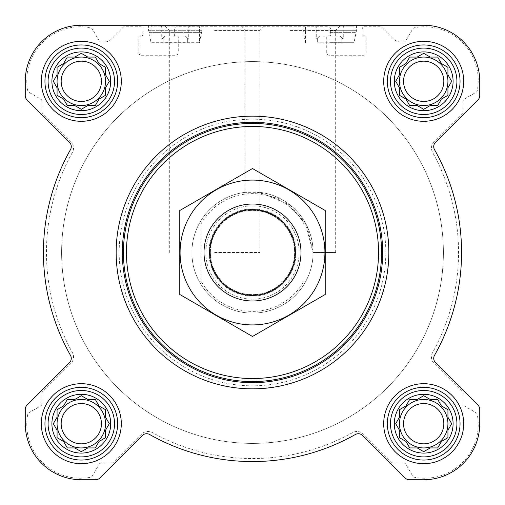 <?xml version="1.0" encoding="UTF-8"?>
<svg xmlns="http://www.w3.org/2000/svg" width="505" height="505" viewBox="0 0 505 505"><rect width="100%" height="100%" fill="white"/><g stroke="black" fill="none" stroke-linecap="round" stroke-linejoin="round"><path stroke-width="0.38" stroke-dasharray="2.52 1.89" d="M313.1 252.5L335.673 252.5L313.1 252.5L304.913 222.08L282.447 199.816L256.073 192.007L245.077 192.355L259.387 192.298L290.375 205.2L307.116 226.24L313.1 252.5M290.375 30.439L335.673 30.439L290.375 30.439M394.304 423.695A29.391 29.391 0 0 1 438.39 398.243A29.391 29.391 0 0 1 438.39 449.147A29.391 29.391 0 0 1 394.304 423.695M405.092 406.449L399.455 409.7L399.455 417.199L395.705 423.695L399.455 430.191L399.455 437.69L405.951 441.439L409.7 447.935L417.199 447.935L423.695 451.685L430.191 447.935L437.69 447.935L441.439 441.439L447.935 437.69L447.935 430.191L451.685 423.695L447.935 417.199L447.935 409.7L441.439 405.951L437.69 399.455L430.191 399.455L423.695 395.705L417.199 399.455L409.7 399.455L405.951 405.951L399.455 409.7L399.455 417.199L395.705 423.695L399.455 430.191L399.455 437.69L405.951 441.439L409.202 447.077M51.914 423.695A29.391 29.391 0 0 1 96.001 398.243A29.391 29.391 0 0 1 96.001 449.147A29.391 29.391 0 0 1 51.914 423.695M62.702 406.449L57.065 409.7L57.065 417.199L53.315 423.695L57.065 430.191L57.065 437.69L63.561 441.439L67.31 447.935L74.809 447.935L81.305 451.685L87.801 447.935L95.3 447.935L99.049 441.439L105.545 437.69L105.545 430.191L109.295 423.695L105.545 417.199L105.545 409.7L99.049 405.951L95.3 399.455L87.801 399.455L81.305 395.705L74.809 399.455L67.31 399.455L63.561 405.951L57.065 409.7L57.065 417.199L53.315 423.695L57.065 430.191L57.065 437.69L63.561 441.439L66.811 447.077M51.914 81.305A29.391 29.391 0 0 1 96.001 55.853A29.391 29.391 0 0 1 96.001 106.757A29.391 29.391 0 0 1 51.914 81.305M62.702 64.059L57.065 67.31L57.065 74.809L53.315 81.305L57.065 87.801L57.065 95.3L63.561 99.049L67.31 105.545L74.809 105.545L81.305 109.295L87.801 105.545L95.3 105.545L99.049 99.049L105.545 95.3L105.545 87.801L109.295 81.305L105.545 74.809L105.545 67.31L99.049 63.561L95.3 57.065L87.801 57.065L81.305 53.315L74.809 57.065L67.31 57.065L63.561 63.561L57.065 67.31L57.065 74.809L53.315 81.305L57.065 87.801L57.065 95.3L63.561 99.049L66.811 104.686M394.304 81.305A29.391 29.391 0 0 1 438.39 55.853A29.391 29.391 0 0 1 438.39 106.757A29.391 29.391 0 0 1 394.304 81.305M405.092 64.059L399.455 67.31L399.455 74.809L395.705 81.305L399.455 87.801L399.455 95.3L405.951 99.049L409.7 105.545L417.199 105.545L423.695 109.295L430.191 105.545L437.69 105.545L441.439 99.049L447.935 95.3L447.935 87.801L451.685 81.305L447.935 74.809L447.935 67.31L441.439 63.561L437.69 57.065L430.191 57.065L423.695 53.315L417.199 57.065L409.7 57.065L405.951 63.561L399.455 67.31L399.455 74.809L396.204 80.447M339.96 36.158L319.57 36.158L339.96 36.158L319.57 36.158L339.96 36.158L341.885 38.039L339.96 36.158M185.43 36.158L165.04 36.158L185.43 36.158L165.04 36.158L185.43 36.158L187.355 38.039L185.43 36.158M70.877 363.417L42.622 391.672A2.424 2.424 0 0 0 41.915 393.382L41.915 403.811A2.424 2.424 0 0 1 40.703 405.913L28.924 412.711A2.424 2.424 0 0 0 27.756 414.352A53.631 53.631 0 0 0 90.647 477.244A2.424 2.424 0 0 0 92.289 476.076L99.087 464.297A2.424 2.424 0 0 1 101.189 463.085L111.618 463.085A2.424 2.424 0 0 0 113.328 462.378L141.583 434.123A9.09 9.09 0 0 1 152.422 432.602A206.04 206.04 0 0 0 352.578 432.602A9.09 9.09 0 0 1 363.417 434.123L391.672 462.378A2.424 2.424 0 0 0 393.382 463.085L403.811 463.085A2.424 2.424 0 0 1 405.913 464.297L412.711 476.076A2.424 2.424 0 0 0 414.352 477.244A53.631 53.631 0 0 0 477.244 414.352A2.424 2.424 0 0 0 476.076 412.711L464.297 405.913A2.424 2.424 0 0 1 463.085 403.811L463.085 393.382A2.424 2.424 0 0 0 462.378 391.672L434.123 363.417A9.09 9.09 0 0 1 432.602 352.578A206.04 206.04 0 0 0 432.602 152.422A9.09 9.09 0 0 1 434.123 141.583L462.378 113.328A2.424 2.424 0 0 0 463.085 111.618L463.085 101.189A2.424 2.424 0 0 1 464.297 99.087L476.076 92.289A2.424 2.424 0 0 0 477.244 90.647A53.631 53.631 0 0 0 414.352 27.756A2.424 2.424 0 0 0 412.711 28.924L405.913 40.703A2.424 2.424 0 0 1 403.811 41.915L400.187 41.915A9.09 9.09 0 0 1 393.761 39.251L381.275 26.765L364.61 26.765A2.424 2.424 0 0 0 362.186 29.189L362.186 34.643A1.212 1.212 0 0 0 363.398 35.855L364.913 35.855A1.212 1.212 0 0 1 366.125 37.067L366.125 52.823A2.424 2.424 0 0 1 363.701 55.247L329.159 55.247A2.424 2.424 0 0 1 326.735 52.823L326.735 37.067A1.212 1.212 0 0 1 327.947 35.855L329.462 35.855A1.212 1.212 0 0 0 330.674 34.643L330.674 29.189A2.424 2.424 0 0 0 328.25 26.765L176.75 26.765A2.424 2.424 0 0 0 174.326 29.189L174.326 34.643A1.212 1.212 0 0 0 175.538 35.855L177.053 35.855A1.212 1.212 0 0 1 178.265 37.067L178.265 52.823A2.424 2.424 0 0 1 175.841 55.247L141.299 55.247A2.424 2.424 0 0 1 138.875 52.823L138.875 37.067A1.212 1.212 0 0 1 140.087 35.855L141.602 35.855A1.212 1.212 0 0 0 142.814 34.643L142.814 29.189A2.424 2.424 0 0 0 140.39 26.765L123.725 26.765L111.239 39.251A9.09 9.09 0 0 1 104.813 41.915L101.189 41.915A2.424 2.424 0 0 1 99.087 40.703L92.289 28.924A2.424 2.424 0 0 0 90.647 27.756A53.631 53.631 0 0 0 27.756 90.647A2.424 2.424 0 0 0 28.924 92.289L40.703 99.087A2.424 2.424 0 0 1 41.915 101.189L41.915 111.618A2.424 2.424 0 0 0 42.622 113.328L70.877 141.583A9.09 9.09 0 0 1 72.398 152.422A206.04 206.04 0 0 0 72.398 352.578A9.09 9.09 0 0 1 70.877 363.417L42.622 391.672A2.424 2.424 0 0 0 41.915 393.382L41.915 403.811A2.424 2.424 0 0 1 40.703 405.913L28.924 412.711A2.424 2.424 0 0 0 27.756 414.352A53.631 53.631 0 0 0 90.647 477.244A2.424 2.424 0 0 0 92.289 476.076L99.087 464.297A2.424 2.424 0 0 1 101.189 463.085L111.618 463.085A2.424 2.424 0 0 0 113.328 462.378L141.583 434.123A9.09 9.09 0 0 1 152.422 432.602A206.04 206.04 0 0 0 352.578 432.602A9.09 9.09 0 0 1 363.417 434.123L391.672 462.378A2.424 2.424 0 0 0 393.382 463.085L403.811 463.085A2.424 2.424 0 0 1 405.913 464.297L412.711 476.076A2.424 2.424 0 0 0 414.352 477.244A53.631 53.631 0 0 0 477.244 414.352A2.424 2.424 0 0 0 476.076 412.711L464.297 405.913A2.424 2.424 0 0 1 463.085 403.811L463.085 393.382A2.424 2.424 0 0 0 462.378 391.672L434.123 363.417A9.09 9.09 0 0 1 432.602 352.578A206.04 206.04 0 0 0 432.602 152.422A9.09 9.09 0 0 1 434.123 141.583L462.378 113.328A2.424 2.424 0 0 0 463.085 111.618L463.085 101.189A2.424 2.424 0 0 1 464.297 99.087L476.076 92.289A2.424 2.424 0 0 0 477.244 90.647A53.631 53.631 0 0 0 414.352 27.756A2.424 2.424 0 0 0 412.711 28.924L405.913 40.703A2.424 2.424 0 0 1 403.811 41.915L400.187 41.915A9.09 9.09 0 0 1 393.761 39.251L381.275 26.765L364.61 26.765A2.424 2.424 0 0 0 362.186 29.189L362.186 34.643A1.212 1.212 0 0 0 363.398 35.855L364.913 35.855A1.212 1.212 0 0 1 366.125 37.067L366.125 52.823A2.424 2.424 0 0 1 363.701 55.247L329.159 55.247A2.424 2.424 0 0 1 326.735 52.823L326.735 37.067A1.212 1.212 0 0 1 327.947 35.855L329.462 35.855A1.212 1.212 0 0 0 330.674 34.643L330.674 29.189A2.424 2.424 0 0 0 328.25 26.765L176.75 26.765A2.424 2.424 0 0 0 174.326 29.189L174.326 34.643A1.212 1.212 0 0 0 175.538 35.855L177.053 35.855A1.212 1.212 0 0 1 178.265 37.067L178.265 52.823A2.424 2.424 0 0 1 175.841 55.247L141.299 55.247A2.424 2.424 0 0 1 138.875 52.823L138.875 37.067A1.212 1.212 0 0 1 140.087 35.855L141.602 35.855A1.212 1.212 0 0 0 142.814 34.643L142.814 29.189A2.424 2.424 0 0 0 140.39 26.765L123.725 26.765L111.239 39.251A9.09 9.09 0 0 1 104.813 41.915L101.189 41.915A2.424 2.424 0 0 1 99.087 40.703L92.289 28.924A2.424 2.424 0 0 0 90.647 27.756A53.631 53.631 0 0 0 27.756 90.647A2.424 2.424 0 0 0 28.924 92.289L40.703 99.087A2.424 2.424 0 0 1 41.915 101.189L41.915 111.618A2.424 2.424 0 0 0 42.622 113.328L70.877 141.583A9.09 9.09 0 0 1 72.398 152.422A206.04 206.04 0 0 0 72.398 352.578A9.09 9.09 0 0 1 70.877 363.417M69.507 142.353A6.06 6.06 0 0 1 70.498 149.619A209.07 209.07 0 0 0 70.498 355.381A6.06 6.06 0 0 1 69.507 362.647L27.024 405.13A6.06 6.06 0 0 0 25.25 409.416L25.25 423.695A56.055 56.055 0 0 0 81.305 479.75L95.584 479.75A6.06 6.06 0 0 0 99.87 477.976L142.353 435.493A6.06 6.06 0 0 1 149.619 434.502A209.07 209.07 0 0 0 355.381 434.502A6.06 6.06 0 0 1 362.647 435.493L405.13 477.976A6.06 6.06 0 0 0 409.416 479.75L423.695 479.75A56.055 56.055 0 0 0 479.75 423.695L479.75 409.416A6.06 6.06 0 0 0 477.976 405.13L435.493 362.647A6.06 6.06 0 0 1 434.502 355.381A209.07 209.07 0 0 0 434.502 149.619A6.06 6.06 0 0 1 435.493 142.353L477.976 99.87A6.06 6.06 0 0 0 479.75 95.584L479.75 81.305A56.055 56.055 0 0 0 423.695 25.25L81.305 25.25A56.055 56.055 0 0 0 25.25 81.305L25.25 95.584A6.06 6.06 0 0 0 27.024 99.87L69.507 142.353A6.06 6.06 0 0 1 70.498 149.619A209.07 209.07 0 0 0 70.498 355.381A6.06 6.06 0 0 1 69.507 362.647L27.024 405.13A6.06 6.06 0 0 0 25.25 409.416L25.25 423.695A56.055 56.055 0 0 0 81.305 479.75L95.584 479.75A6.06 6.06 0 0 0 99.87 477.976L142.353 435.493A6.06 6.06 0 0 1 149.619 434.502A209.07 209.07 0 0 0 355.381 434.502A6.06 6.06 0 0 1 362.647 435.493L405.13 477.976A6.06 6.06 0 0 0 409.416 479.75L423.695 479.75A56.055 56.055 0 0 0 479.75 423.695L479.75 409.416A6.06 6.06 0 0 0 477.976 405.13L435.493 362.647A6.06 6.06 0 0 1 434.502 355.381A209.07 209.07 0 0 0 434.502 149.619A6.06 6.06 0 0 1 435.493 142.353L477.976 99.87A6.06 6.06 0 0 0 479.75 95.584L479.75 81.305A56.055 56.055 0 0 0 423.695 25.25L81.305 25.25A56.055 56.055 0 0 0 25.25 81.305L25.25 95.584A6.06 6.06 0 0 0 27.024 99.87L69.507 142.353L27.024 99.87A6.06 6.06 0 0 1 25.25 95.584M175.235 25.25L148.571 25.25L175.235 25.25M290.375 25.25L340.862 25.25L290.375 25.25M116.15 252.5A136.35 136.35 0 0 1 320.675 134.418A136.35 136.35 0 0 1 320.675 370.582A136.35 136.35 0 0 1 116.15 252.5A136.35 136.35 0 0 0 252.5 388.85A136.35 136.35 0 0 0 388.85 252.5A136.35 136.35 0 0 0 252.5 116.15A136.35 136.35 0 0 0 116.15 252.5A136.35 136.35 0 0 1 320.675 134.418A136.35 136.35 0 0 1 320.675 370.582A136.35 136.35 0 0 1 116.15 252.5M335.673 252.5L335.673 30.439L340.862 25.25L239.888 25.25L245.077 30.439L245.077 192.355M198.566 25.25L199.475 26.822L199.475 42.704L201.899 30.704L201.899 25.25L148.571 25.25L148.571 30.704L201.899 30.704L148.571 30.704L149.171 32.345L201.299 32.345L149.171 32.345L150.995 42.704L199.475 42.704L150.995 42.704L150.995 26.822L199.475 26.822L150.995 26.822L151.904 25.25M70.498 149.619A209.07 209.07 0 0 0 70.498 355.381A6.06 6.06 0 0 1 69.507 362.647M27.024 405.13A6.06 6.06 0 0 0 25.25 409.416M25.25 423.695A56.055 56.055 0 0 0 81.305 479.75M95.584 479.75A6.06 6.06 0 0 0 99.87 477.976L142.353 435.493A6.06 6.06 0 0 1 149.619 434.502A209.07 209.07 0 0 0 355.381 434.502A6.06 6.06 0 0 1 362.647 435.493M405.13 477.976A6.06 6.06 0 0 0 409.416 479.75M423.695 479.75A56.055 56.055 0 0 0 479.75 423.695M479.75 409.416A6.06 6.06 0 0 0 477.976 405.13L435.493 362.647M434.502 355.381A209.07 209.07 0 0 0 434.502 149.619M477.976 99.87A6.06 6.06 0 0 0 479.75 95.584M479.75 81.305A56.055 56.055 0 0 0 423.695 25.25M329.765 25.25L356.429 25.25L329.765 25.25M214.625 25.25L265.112 25.25L214.625 25.25M81.305 25.25A56.055 56.055 0 0 0 25.25 81.305M41.309 81.305A39.996 39.996 0 0 1 101.303 46.668A39.996 39.996 0 0 1 101.303 115.942A39.996 39.996 0 0 1 41.309 81.305A39.996 39.996 0 0 1 101.303 46.668A39.996 39.996 0 0 1 101.303 115.942A39.996 39.996 0 0 1 41.309 81.305A39.996 39.996 0 0 1 101.303 46.668A39.996 39.996 0 0 1 101.303 115.942A39.996 39.996 0 0 1 41.309 81.305M41.309 423.695A39.996 39.996 0 0 1 101.303 389.058A39.996 39.996 0 0 1 101.303 458.332A39.996 39.996 0 0 1 41.309 423.695A39.996 39.996 0 0 1 101.303 389.058A39.996 39.996 0 0 1 101.303 458.332A39.996 39.996 0 0 1 41.309 423.695A39.996 39.996 0 0 1 101.303 389.058A39.996 39.996 0 0 1 101.303 458.332A39.996 39.996 0 0 1 41.309 423.695M383.699 423.695A39.996 39.996 0 0 1 443.693 389.058A39.996 39.996 0 0 1 443.693 458.332A39.996 39.996 0 0 1 383.699 423.695A39.996 39.996 0 0 1 443.693 389.058A39.996 39.996 0 0 1 443.693 458.332A39.996 39.996 0 0 1 383.699 423.695A39.996 39.996 0 0 1 443.693 389.058A39.996 39.996 0 0 1 443.693 458.332A39.996 39.996 0 0 1 383.699 423.695M383.699 81.305A39.996 39.996 0 0 1 443.693 46.668A39.996 39.996 0 0 1 443.693 115.942A39.996 39.996 0 0 1 383.699 81.305A39.996 39.996 0 0 1 443.693 46.668A39.996 39.996 0 0 1 443.693 115.942A39.996 39.996 0 0 1 383.699 81.305A39.996 39.996 0 0 1 443.693 46.668A39.996 39.996 0 0 1 443.693 115.942A39.996 39.996 0 0 1 383.699 81.305M200.99 223.968L200.99 220.578A60.6 60.6 0 0 0 191.9 252.5A60.6 60.6 0 0 1 282.8 200.018A60.6 60.6 0 0 1 282.8 304.982A60.6 60.6 0 0 1 191.9 252.5A60.6 60.6 0 0 1 282.8 200.018A60.6 60.6 0 0 1 282.8 304.982A60.6 60.6 0 0 1 191.9 252.5A60.6 60.6 0 0 1 282.8 200.018A60.6 60.6 0 0 1 282.8 304.982A60.6 60.6 0 0 1 191.9 252.5A60.6 60.6 0 0 0 200.99 284.422L200.99 223.968A58.883 58.883 0 0 1 304.01 223.968L304.01 281.032A58.883 58.883 0 0 1 200.99 281.032M175.235 39.188L161.726 39.188L175.235 39.188M165.04 36.158L163.115 38.039L165.04 36.158M175.235 26.891L161.726 26.891L175.235 26.891M187.355 42.218L187.355 38.039L187.355 42.218L163.115 42.218L187.355 42.218M163.115 42.218L163.115 38.039L163.115 42.218M387.335 81.305A36.36 36.36 0 0 1 441.875 49.818A36.36 36.36 0 0 1 441.875 112.792A36.36 36.36 0 0 1 387.335 81.305A36.36 36.36 0 0 1 441.875 49.818A36.36 36.36 0 0 1 441.875 112.792A36.36 36.36 0 0 1 387.335 81.305A36.36 36.36 0 0 1 441.875 49.818A36.36 36.36 0 0 1 441.875 112.792A36.36 36.36 0 0 1 387.335 81.305M387.335 423.695A36.36 36.36 0 0 1 441.875 392.208A36.36 36.36 0 0 1 441.875 455.182A36.36 36.36 0 0 1 387.335 423.695A36.36 36.36 0 0 1 441.875 392.208A36.36 36.36 0 0 1 441.875 455.182A36.36 36.36 0 0 1 387.335 423.695A36.36 36.36 0 0 1 441.875 392.208A36.36 36.36 0 0 1 441.875 455.182A36.36 36.36 0 0 1 387.335 423.695M44.945 423.695A36.36 36.36 0 0 1 99.485 392.208A36.36 36.36 0 0 1 99.485 455.182A36.36 36.36 0 0 1 44.945 423.695A36.36 36.36 0 0 1 99.485 392.208A36.36 36.36 0 0 1 99.485 455.182A36.36 36.36 0 0 1 44.945 423.695A36.36 36.36 0 0 1 99.485 392.208A36.36 36.36 0 0 1 99.485 455.182A36.36 36.36 0 0 1 44.945 423.695M44.945 81.305A36.36 36.36 0 0 1 99.485 49.818A36.36 36.36 0 0 1 99.485 112.792A36.36 36.36 0 0 1 44.945 81.305A36.36 36.36 0 0 1 99.485 49.818A36.36 36.36 0 0 1 99.485 112.792A36.36 36.36 0 0 1 44.945 81.305A36.36 36.36 0 0 1 99.485 49.818A36.36 36.36 0 0 1 99.485 112.792A36.36 36.36 0 0 1 44.945 81.305M399.455 74.809L395.705 81.305L398.956 86.942M395.705 81.305L399.455 87.801L399.455 95.3L405.951 99.049L409.202 104.686M400.313 95.798L405.951 99.049L409.7 105.545L417.199 105.545L423.695 109.295L429.332 106.044M418.058 106.044L423.695 109.295L430.191 105.545L437.69 105.545L441.439 99.049L447.077 95.798M438.188 104.686L441.439 99.049L447.935 95.3L447.935 87.801L451.685 81.305L447.935 74.809L447.935 67.31L442.298 64.059M447.935 74.809L447.935 67.31L441.439 63.561L438.188 57.924M441.439 63.561L437.69 57.065L430.191 57.065L423.695 53.315L418.058 56.566M423.695 53.315L417.199 57.065L409.7 57.065L405.951 63.561L399.455 67.31M409.202 57.924L405.951 63.561M443.838 81.305A20.143 20.143 0 0 1 423.695 101.448A20.143 20.143 0 0 1 403.552 81.305A20.143 20.143 0 0 1 423.695 61.162A20.143 20.143 0 0 1 443.838 81.305M399.455 81.305A24.24 24.24 0 0 1 435.815 60.31A24.24 24.24 0 0 1 435.815 102.3A24.24 24.24 0 0 1 399.455 81.305A24.24 24.24 0 0 0 423.695 105.545A24.24 24.24 0 0 0 447.935 81.305A24.24 24.24 0 0 0 423.695 57.065A24.24 24.24 0 0 0 399.455 81.305A24.24 24.24 0 0 1 435.815 60.31A24.24 24.24 0 0 1 435.815 102.3A24.24 24.24 0 0 1 399.455 81.305M57.924 95.798L63.561 99.049L67.31 105.545L74.809 105.545L81.305 109.295L86.942 106.044M75.668 106.044L81.305 109.295L87.801 105.545L95.3 105.545L99.049 99.049L105.545 95.3L105.545 87.801L109.295 81.305L106.044 75.668M95.798 104.686L99.049 99.049M99.908 98.551L105.545 95.3M106.044 86.942L109.295 81.305L105.545 74.809L105.545 67.31L99.908 64.059M105.545 74.809L105.545 67.31L99.049 63.561L95.798 57.924M99.049 63.561L95.3 57.065L87.801 57.065L81.305 53.315L75.668 56.566M81.305 53.315L74.809 57.065L67.31 57.065L63.561 63.561L57.065 67.31M66.811 57.924L63.561 63.561M57.924 438.188L63.561 441.439L67.31 447.935L74.809 447.935L81.305 451.685L87.801 447.935L95.3 447.935L99.049 441.439L105.545 437.69L105.545 430.191L109.295 423.695L106.044 418.058M95.798 447.077L99.049 441.439M99.908 440.941L105.545 437.69M106.044 429.332L109.295 423.695L105.545 417.199L105.545 409.7L99.908 406.449M105.545 417.199L105.545 409.7L99.049 405.951L95.798 400.313M86.942 398.956L81.305 395.705L75.668 398.956M99.049 405.951L95.3 399.455L87.801 399.455L81.305 395.705L74.809 399.455L67.31 399.455L63.561 405.951L57.065 409.7M66.811 400.313L63.561 405.951M398.956 418.058L395.705 423.695M396.204 424.553L399.455 430.191L399.455 437.69M400.313 438.188L405.951 441.439L409.7 447.935L417.199 447.935L423.695 451.685L430.191 447.935L437.69 447.935L441.439 441.439L447.077 438.188M438.188 447.077L441.439 441.439L447.935 437.69L447.935 430.191L451.685 423.695L447.935 417.199L447.935 409.7L442.298 406.449M447.935 417.199L447.935 409.7L441.439 405.951L438.188 400.313M429.332 398.956L423.695 395.705L418.058 398.956M441.439 405.951L437.69 399.455L430.191 399.455L423.695 395.705L417.199 399.455L409.7 399.455L405.951 405.951L399.455 409.7M409.202 400.313L405.951 405.951M101.448 81.305A20.143 20.143 0 0 1 81.305 101.448A20.143 20.143 0 0 1 61.162 81.305A20.143 20.143 0 0 1 81.305 61.162A20.143 20.143 0 0 1 101.448 81.305M57.065 81.305A24.24 24.24 0 0 1 93.425 60.31A24.24 24.24 0 0 1 93.425 102.3A24.24 24.24 0 0 1 57.065 81.305A24.24 24.24 0 0 0 81.305 105.545A24.24 24.24 0 0 0 105.545 81.305A24.24 24.24 0 0 0 81.305 57.065A24.24 24.24 0 0 0 57.065 81.305A24.24 24.24 0 0 1 93.425 60.31A24.24 24.24 0 0 1 93.425 102.3A24.24 24.24 0 0 1 57.065 81.305M101.448 423.695A20.143 20.143 0 0 1 81.305 443.838A20.143 20.143 0 0 1 61.162 423.695A20.143 20.143 0 0 1 81.305 403.552A20.143 20.143 0 0 1 101.448 423.695M57.065 423.695A24.24 24.24 0 0 1 93.425 402.7A24.24 24.24 0 0 1 93.425 444.69A24.24 24.24 0 0 1 57.065 423.695A24.24 24.24 0 0 0 81.305 447.935A24.24 24.24 0 0 0 105.545 423.695A24.24 24.24 0 0 0 81.305 399.455A24.24 24.24 0 0 0 57.065 423.695A24.24 24.24 0 0 1 93.425 402.7A24.24 24.24 0 0 1 93.425 444.69A24.24 24.24 0 0 1 57.065 423.695M443.838 423.695A20.143 20.143 0 0 1 423.695 443.838A20.143 20.143 0 0 1 403.552 423.695A20.143 20.143 0 0 1 423.695 403.552A20.143 20.143 0 0 1 443.838 423.695M399.455 423.695A24.24 24.24 0 0 1 435.815 402.7A24.24 24.24 0 0 1 435.815 444.69A24.24 24.24 0 0 1 399.455 423.695A24.24 24.24 0 0 0 423.695 447.935A24.24 24.24 0 0 0 447.935 423.695A24.24 24.24 0 0 0 423.695 399.455A24.24 24.24 0 0 0 399.455 423.695A24.24 24.24 0 0 1 435.815 402.7A24.24 24.24 0 0 1 435.815 444.69A24.24 24.24 0 0 1 399.455 423.695M119.18 252.5A133.32 133.32 0 0 1 319.16 137.044A133.32 133.32 0 0 1 319.16 367.956A133.32 133.32 0 0 1 119.18 252.5M214.625 30.439L259.923 30.439L214.625 30.439M214.625 252.5L259.923 252.5L214.625 252.5M329.765 30.704L356.429 30.704L329.765 30.704M329.765 42.704L354.005 42.704L329.765 42.704M329.765 39.188L343.274 39.188L329.765 39.188M319.57 36.158L317.645 38.039L319.57 36.158M329.765 26.891L343.274 26.891L329.765 26.891M329.765 26.822L354.005 26.822L329.765 26.822M341.885 42.218L341.885 38.039L341.885 42.218L317.645 42.218L341.885 42.218M317.645 42.218L317.645 38.039L317.645 42.218M390.485 81.305A33.21 33.21 0 0 1 440.303 52.545A33.21 33.21 0 0 1 440.303 110.065A33.21 33.21 0 0 1 390.485 81.305M48.095 81.305A33.21 33.21 0 0 1 97.913 52.545A33.21 33.21 0 0 1 97.913 110.065A33.21 33.21 0 0 1 48.095 81.305M48.095 423.695A33.21 33.21 0 0 1 97.913 394.935A33.21 33.21 0 0 1 97.913 452.455A33.21 33.21 0 0 1 48.095 423.695M390.485 423.695A33.21 33.21 0 0 1 440.303 394.935A33.21 33.21 0 0 1 440.303 452.455A33.21 33.21 0 0 1 390.485 423.695M399.455 87.801L399.455 95.3M430.191 105.545L437.69 105.545M417.199 57.065L409.7 57.065M403.552 81.305A20.143 20.143 0 0 1 433.763 63.864A20.143 20.143 0 0 1 433.763 98.746A20.143 20.143 0 0 1 403.552 81.305A20.143 20.143 0 0 1 433.763 63.864A20.143 20.143 0 0 1 433.763 98.746A20.143 20.143 0 0 1 403.552 81.305M57.065 87.801L57.065 95.3M87.801 105.545L95.3 105.545M74.809 57.065L67.31 57.065M61.162 81.305A20.143 20.143 0 0 1 91.373 63.864A20.143 20.143 0 0 1 91.373 98.746A20.143 20.143 0 0 1 61.162 81.305A20.143 20.143 0 0 1 91.373 63.864A20.143 20.143 0 0 1 91.373 98.746A20.143 20.143 0 0 1 61.162 81.305M57.065 430.191L57.065 437.69M87.801 447.935L95.3 447.935M74.809 399.455L67.31 399.455M61.162 423.695A20.143 20.143 0 0 1 91.373 406.254A20.143 20.143 0 0 1 91.373 441.136A20.143 20.143 0 0 1 61.162 423.695A20.143 20.143 0 0 1 91.373 406.254A20.143 20.143 0 0 1 91.373 441.136A20.143 20.143 0 0 1 61.162 423.695M430.191 447.935L437.69 447.935M417.199 399.455L409.7 399.455M403.552 423.695A20.143 20.143 0 0 1 433.763 406.254A20.143 20.143 0 0 1 433.763 441.136A20.143 20.143 0 0 1 403.552 423.695A20.143 20.143 0 0 1 433.763 406.254A20.143 20.143 0 0 1 433.763 441.136A20.143 20.143 0 0 1 403.552 423.695M61.61 252.5A190.89 190.89 0 0 1 347.945 87.182A190.89 190.89 0 0 1 347.945 417.818A190.89 190.89 0 0 1 61.61 252.5A190.89 190.89 0 0 1 347.945 87.182A190.89 190.89 0 0 1 347.945 417.818A190.89 190.89 0 0 1 61.61 252.5A190.89 190.89 0 0 1 347.945 87.182A190.89 190.89 0 0 1 347.945 417.818A190.89 190.89 0 0 1 61.61 252.5A190.89 190.89 0 0 1 347.945 87.182A190.89 190.89 0 0 1 347.945 417.818A190.89 190.89 0 0 1 61.61 252.5M304.01 281.032L304.01 284.422A60.6 60.6 0 0 1 200.99 284.422L200.99 220.578A60.6 60.6 0 0 1 304.01 220.578L304.01 223.968M304.01 284.422A60.6 60.6 0 0 0 304.01 220.578L304.01 284.422M204.02 252.5A48.48 48.48 0 0 1 276.74 210.516A48.48 48.48 0 0 1 276.74 294.484A48.48 48.48 0 0 1 204.02 252.5M210.383 252.5A42.117 42.117 0 0 1 273.558 216.026A42.117 42.117 0 0 1 273.558 288.974A42.117 42.117 0 0 1 210.383 252.5A42.117 42.117 0 0 1 273.558 216.026A42.117 42.117 0 0 1 273.558 288.974A42.117 42.117 0 0 1 210.383 252.5A42.117 42.117 0 0 1 273.558 216.026A42.117 42.117 0 0 1 273.558 288.974A42.117 42.117 0 0 1 210.383 252.5M252.5 204.02A48.48 48.48 0 0 1 294.484 276.74A48.48 48.48 0 0 1 210.516 276.74A48.48 48.48 0 0 1 252.5 204.02A48.48 48.48 0 0 1 294.484 276.74A48.48 48.48 0 0 1 210.516 276.74A48.48 48.48 0 0 1 252.5 204.02M179.78 294.484L179.78 210.516L252.5 168.531L325.22 210.516L325.22 294.484L252.5 336.469L179.78 294.484M252.5 180.083A72.417 72.417 0 0 1 315.215 288.709A72.417 72.417 0 0 1 189.785 288.709A72.417 72.417 0 0 1 252.5 180.083M252.5 208.944A43.556 43.556 0 0 1 290.224 274.278A43.556 43.556 0 0 1 214.776 274.278A43.556 43.556 0 0 1 252.5 208.944A43.556 43.556 0 0 1 290.224 274.278A43.556 43.556 0 0 1 214.776 274.278A43.556 43.556 0 0 1 252.5 208.944M329.765 32.345L355.829 32.345L329.765 32.345M205.838 252.5A46.662 46.662 0 0 1 275.831 212.087A46.662 46.662 0 0 1 275.831 292.913A46.662 46.662 0 0 1 205.838 252.5M210.112 252.5A42.388 42.388 0 0 1 273.697 215.786A42.388 42.388 0 0 1 273.697 289.214A42.388 42.388 0 0 1 210.112 252.5M163.115 37.799L161.726 39.188L161.726 26.891L160.085 25.25M187.355 37.799L188.744 39.188L188.744 26.891L190.385 25.25M259.923 252.5L259.923 30.439L265.112 25.25M169.327 252.5L169.327 30.439L164.138 25.25M303.101 25.25L303.101 30.704L305.525 42.704L305.525 26.822L306.434 25.25M356.429 25.25L356.429 30.704L354.005 42.704L354.005 26.822L353.096 25.25M317.645 37.799L316.256 39.188L316.256 26.891L314.615 25.25M341.885 37.799L343.274 39.188L343.274 26.891L344.915 25.25"/><path stroke-width="0.76" d="M409.7 399.455L417.199 399.455L423.695 395.705L430.191 399.455L437.69 399.455L441.439 405.951L447.935 409.7L447.935 417.199L451.685 423.695L447.935 430.191L447.935 437.69L441.439 441.439L437.69 447.935L430.191 447.935L423.695 451.685L417.199 447.935L409.7 447.935L405.951 441.439L399.455 437.69L399.455 430.191L395.705 423.695L399.455 417.199L399.455 409.7L405.951 405.951L409.202 400.313M394.304 423.695A29.391 29.391 0 0 1 438.39 398.243A29.391 29.391 0 0 1 438.39 449.147A29.391 29.391 0 0 1 394.304 423.695M67.31 399.455L74.809 399.455L81.305 395.705L87.801 399.455L95.3 399.455L99.049 405.951L105.545 409.7L105.545 417.199L109.295 423.695L105.545 430.191L105.545 437.69L99.049 441.439L95.3 447.935L87.801 447.935L81.305 451.685L74.809 447.935L67.31 447.935L63.561 441.439L57.065 437.69L57.065 430.191L53.315 423.695L57.065 417.199L57.065 409.7L63.561 405.951L66.811 400.313M51.914 423.695A29.391 29.391 0 0 1 96.001 398.243A29.391 29.391 0 0 1 96.001 449.147A29.391 29.391 0 0 1 51.914 423.695M67.31 57.065L74.809 57.065L81.305 53.315L87.801 57.065L95.3 57.065L99.049 63.561L105.545 67.31L105.545 74.809L109.295 81.305L105.545 87.801L105.545 95.3L99.049 99.049L95.3 105.545L87.801 105.545L81.305 109.295L74.809 105.545L67.31 105.545L63.561 99.049L57.065 95.3L57.065 87.801L53.315 81.305L57.065 74.809L57.065 67.31L63.561 63.561L66.811 57.924M51.914 81.305A29.391 29.391 0 0 1 96.001 55.853A29.391 29.391 0 0 1 96.001 106.757A29.391 29.391 0 0 1 51.914 81.305M409.7 57.065L417.199 57.065L423.695 53.315L430.191 57.065L437.69 57.065L441.439 63.561L447.935 67.31L447.935 74.809L451.685 81.305L447.935 87.801L447.935 95.3L441.439 99.049L437.69 105.545L430.191 105.545L423.695 109.295L417.199 105.545L409.7 105.545L405.951 99.049L399.455 95.3L399.455 87.801L395.705 81.305L399.455 74.809L399.455 67.31L405.951 63.561L409.202 57.924M394.304 81.305A29.391 29.391 0 0 1 438.39 55.853A29.391 29.391 0 0 1 438.39 106.757A29.391 29.391 0 0 1 394.304 81.305M25.25 81.305L25.25 95.584A6.06 6.06 0 0 0 27.024 99.87L69.507 142.353A6.06 6.06 0 0 1 70.498 149.619A209.07 209.07 0 0 0 70.498 355.381A6.06 6.06 0 0 1 69.507 362.647L27.024 405.13A6.06 6.06 0 0 0 25.25 409.416L25.25 423.695A56.055 56.055 0 0 0 81.305 479.75L95.584 479.75A6.06 6.06 0 0 0 99.87 477.976L142.353 435.493A6.06 6.06 0 0 1 149.619 434.502A209.07 209.07 0 0 0 355.381 434.502A6.06 6.06 0 0 1 362.647 435.493L405.13 477.976A6.06 6.06 0 0 0 409.416 479.75L423.695 479.75A56.055 56.055 0 0 0 479.75 423.695L479.75 409.416A6.06 6.06 0 0 0 477.976 405.13L435.493 362.647A6.06 6.06 0 0 1 434.502 355.381A209.07 209.07 0 0 0 434.502 149.619A6.06 6.06 0 0 1 435.493 142.353L477.976 99.87A6.06 6.06 0 0 0 479.75 95.584L479.75 81.305A56.055 56.055 0 0 0 423.695 25.25L81.305 25.25A56.055 56.055 0 0 0 25.25 81.305L25.25 95.584M41.309 81.305A39.996 39.996 0 0 1 101.303 46.668A39.996 39.996 0 0 1 101.303 115.942A39.996 39.996 0 0 1 41.309 81.305M41.309 423.695A39.996 39.996 0 0 1 101.303 389.058A39.996 39.996 0 0 1 101.303 458.332A39.996 39.996 0 0 1 41.309 423.695M383.699 423.695A39.996 39.996 0 0 1 443.693 389.058A39.996 39.996 0 0 1 443.693 458.332A39.996 39.996 0 0 1 383.699 423.695M383.699 81.305A39.996 39.996 0 0 1 443.693 46.668A39.996 39.996 0 0 1 443.693 115.942A39.996 39.996 0 0 1 383.699 81.305M70.498 149.619A6.06 6.06 0 0 0 69.507 142.353M69.507 362.647L27.024 405.13M25.25 409.416L25.25 423.695M81.305 479.75L95.584 479.75M362.647 435.493L405.13 477.976M409.416 479.75L423.695 479.75M479.75 423.695L479.75 409.416M434.502 355.381A6.06 6.06 0 0 0 435.493 362.647M477.976 99.87L435.493 142.353A6.06 6.06 0 0 0 434.502 149.619M479.75 95.584L479.75 81.305M423.695 25.25L340.862 25.25M239.888 25.25L201.899 25.25M148.571 25.25L81.305 25.25M126.458 252.5A126.042 126.042 0 0 1 315.524 143.344A126.042 126.042 0 0 1 315.524 361.656A126.042 126.042 0 0 1 126.458 252.5M123.428 252.5A129.072 129.072 0 0 1 317.039 140.718A129.072 129.072 0 0 1 317.039 364.282A129.072 129.072 0 0 1 123.428 252.5M122.317 252.5A130.183 130.183 0 0 1 317.588 139.759A130.183 130.183 0 0 1 317.588 365.241A130.183 130.183 0 0 1 122.317 252.5M116.15 252.5A136.35 136.35 0 0 1 320.675 134.418A136.35 136.35 0 0 1 320.675 370.582A136.35 136.35 0 0 1 116.15 252.5M390.485 81.305A33.21 33.21 0 0 1 440.303 52.545A33.21 33.21 0 0 1 440.303 110.065A33.21 33.21 0 0 1 390.485 81.305M387.335 81.305A36.36 36.36 0 0 1 441.875 49.818A36.36 36.36 0 0 1 441.875 112.792A36.36 36.36 0 0 1 387.335 81.305M48.095 81.305A33.21 33.21 0 0 1 97.913 52.545A33.21 33.21 0 0 1 97.913 110.065A33.21 33.21 0 0 1 48.095 81.305M44.945 81.305A36.36 36.36 0 0 1 99.485 49.818A36.36 36.36 0 0 1 99.485 112.792A36.36 36.36 0 0 1 44.945 81.305M48.095 423.695A33.21 33.21 0 0 1 97.913 394.935A33.21 33.21 0 0 1 97.913 452.455A33.21 33.21 0 0 1 48.095 423.695M44.945 423.695A36.36 36.36 0 0 1 99.485 392.208A36.36 36.36 0 0 1 99.485 455.182A36.36 36.36 0 0 1 44.945 423.695M390.485 423.695A33.21 33.21 0 0 1 440.303 394.935A33.21 33.21 0 0 1 440.303 452.455A33.21 33.21 0 0 1 390.485 423.695M387.335 423.695A36.36 36.36 0 0 1 441.875 392.208A36.36 36.36 0 0 1 441.875 455.182A36.36 36.36 0 0 1 387.335 423.695M396.204 80.447L395.705 81.305M398.956 86.942L399.455 87.801M399.455 95.3L400.313 95.798M409.202 104.686L409.7 105.545L417.199 105.545L418.058 106.044M429.332 106.044L430.191 105.545M437.69 105.545L438.188 104.686M447.077 95.798L447.935 95.3L447.935 87.801L451.685 81.305L447.935 74.809M442.298 64.059L441.439 63.561M438.188 57.924L437.69 57.065L430.191 57.065L423.695 53.315M418.058 56.566L417.199 57.065M405.951 63.561L405.092 64.059M399.455 67.31L399.455 74.809M447.935 81.305A24.24 24.24 0 0 0 423.695 57.065A24.24 24.24 0 0 0 399.455 81.305A24.24 24.24 0 0 0 423.695 105.545A24.24 24.24 0 0 0 447.935 81.305M403.552 81.305A20.143 20.143 0 0 1 433.763 63.864A20.143 20.143 0 0 1 433.763 98.746A20.143 20.143 0 0 1 403.552 81.305M57.065 67.31L57.065 74.809L53.315 81.305L57.065 87.801M57.065 95.3L57.924 95.798M66.811 104.686L67.31 105.545L74.809 105.545L75.668 106.044M86.942 106.044L87.801 105.545M95.3 105.545L95.798 104.686M99.049 99.049L99.908 98.551M105.545 95.3L105.545 87.801L106.044 86.942M106.044 75.668L105.545 74.809M99.908 64.059L99.049 63.561M95.798 57.924L95.3 57.065L87.801 57.065L81.305 53.315M75.668 56.566L74.809 57.065M63.561 63.561L62.702 64.059M105.545 81.305A24.24 24.24 0 0 0 81.305 57.065A24.24 24.24 0 0 0 57.065 81.305A24.24 24.24 0 0 0 81.305 105.545A24.24 24.24 0 0 0 105.545 81.305M57.065 409.7L57.065 417.199L53.315 423.695L57.065 430.191M57.065 437.69L57.924 438.188M66.811 447.077L67.31 447.935L74.809 447.935L81.305 451.685L87.801 447.935M95.3 447.935L95.798 447.077M99.049 441.439L99.908 440.941M105.545 437.69L105.545 430.191L106.044 429.332M106.044 418.058L105.545 417.199M99.908 406.449L99.049 405.951M95.798 400.313L95.3 399.455L87.801 399.455L86.942 398.956M75.668 398.956L74.809 399.455M63.561 405.951L62.702 406.449M105.545 423.695A24.24 24.24 0 0 0 81.305 399.455A24.24 24.24 0 0 0 57.065 423.695A24.24 24.24 0 0 0 81.305 447.935A24.24 24.24 0 0 0 105.545 423.695M399.455 409.7L399.455 417.199L398.956 418.058M395.705 423.695L396.204 424.553M399.455 437.69L400.313 438.188M409.202 447.077L409.7 447.935L417.199 447.935L423.695 451.685L430.191 447.935M437.69 447.935L438.188 447.077M447.077 438.188L447.935 437.69L447.935 430.191L451.685 423.695L447.935 417.199M442.298 406.449L441.439 405.951M438.188 400.313L437.69 399.455L430.191 399.455L429.332 398.956M418.058 398.956L417.199 399.455M405.951 405.951L405.092 406.449M447.935 423.695A24.24 24.24 0 0 0 423.695 399.455A24.24 24.24 0 0 0 399.455 423.695A24.24 24.24 0 0 0 423.695 447.935A24.24 24.24 0 0 0 447.935 423.695M61.162 81.305A20.143 20.143 0 0 1 91.373 63.864A20.143 20.143 0 0 1 91.373 98.746A20.143 20.143 0 0 1 61.162 81.305M61.162 423.695A20.143 20.143 0 0 1 91.373 406.254A20.143 20.143 0 0 1 91.373 441.136A20.143 20.143 0 0 1 61.162 423.695M403.552 423.695A20.143 20.143 0 0 1 433.763 406.254A20.143 20.143 0 0 1 433.763 441.136A20.143 20.143 0 0 1 403.552 423.695M209.594 252.5A42.906 42.906 0 0 1 273.95 215.345A42.906 42.906 0 0 1 273.95 289.655A42.906 42.906 0 0 1 209.594 252.5M204.02 252.5A48.48 48.48 0 0 1 276.74 210.516A48.48 48.48 0 0 1 276.74 294.484A48.48 48.48 0 0 1 204.02 252.5M252.5 180.083A72.417 72.417 0 0 1 315.215 288.709A72.417 72.417 0 0 1 189.785 288.709A72.417 72.417 0 0 1 252.5 180.083M325.22 294.484L325.22 210.516L252.5 168.531L179.78 210.516L179.78 294.484L252.5 336.469L325.22 294.484"/></g></svg>
